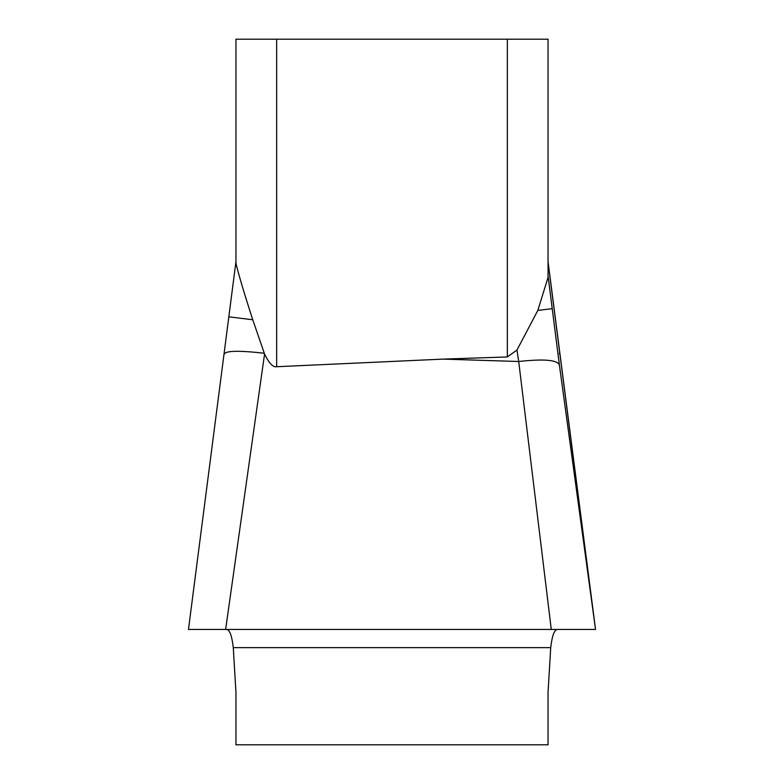 <?xml version="1.0" encoding="UTF-8"?>
<svg xmlns="http://www.w3.org/2000/svg" width="784" height="784" viewBox="0 0 784 784"><rect width="100%" height="100%" fill="white"/><g stroke="black" fill="none" stroke-linecap="round" stroke-linejoin="round"><path stroke-width="1.18" d="M507.336 39.2L507.336 356.955L516.96 350.056L537.834 310.425L548.045 277.438L548.045 39.2L235.955 39.2L235.955 263.277C238.414 273.91 244.01 292.746 252.762 319.774L264.561 354.045C269.02 363.276 273.057 367.51 276.664 366.726L443.117 359.111L518.704 361.502L551.279 629.464L595.536 629.464L559.325 364.501L548.045 275.88M548.045 744.8L548.045 692.39L548.045 744.8L235.955 744.8L235.955 692.39L235.955 744.8M548.045 277.438L548.045 276.38M548.045 275.772L548.045 262.219L593.635 615.567M264.561 354.045L225.625 629.464L188.464 629.464L557.453 629.464C554.376 629.562 552.122 635.628 550.721 647.643L548.045 692.39L550.721 647.643C552.122 635.628 554.376 629.562 557.463 629.464C554.376 629.562 552.122 635.628 550.721 647.643L233.279 647.643C231.878 635.628 229.624 629.562 226.537 629.464C229.624 629.562 231.878 635.628 233.279 647.643L235.955 692.39L233.279 647.643M516.96 350.056L518.704 361.502C543.998 358.729 557.532 359.905 559.315 365.021M537.834 310.425L552.093 308.671M507.336 356.955L443.117 359.111M229.232 316.873L252.762 319.764M264.198 353.241C239.473 350.468 226.243 350.673 224.528 353.849M574.946 629.464L558.375 629.464M559.384 353.202L559.472 353.849M225.625 629.464L551.279 629.464M276.664 39.2L276.664 366.726M188.464 629.464L235.955 261.601M548.045 261.601L595.536 629.464"/></g></svg>
